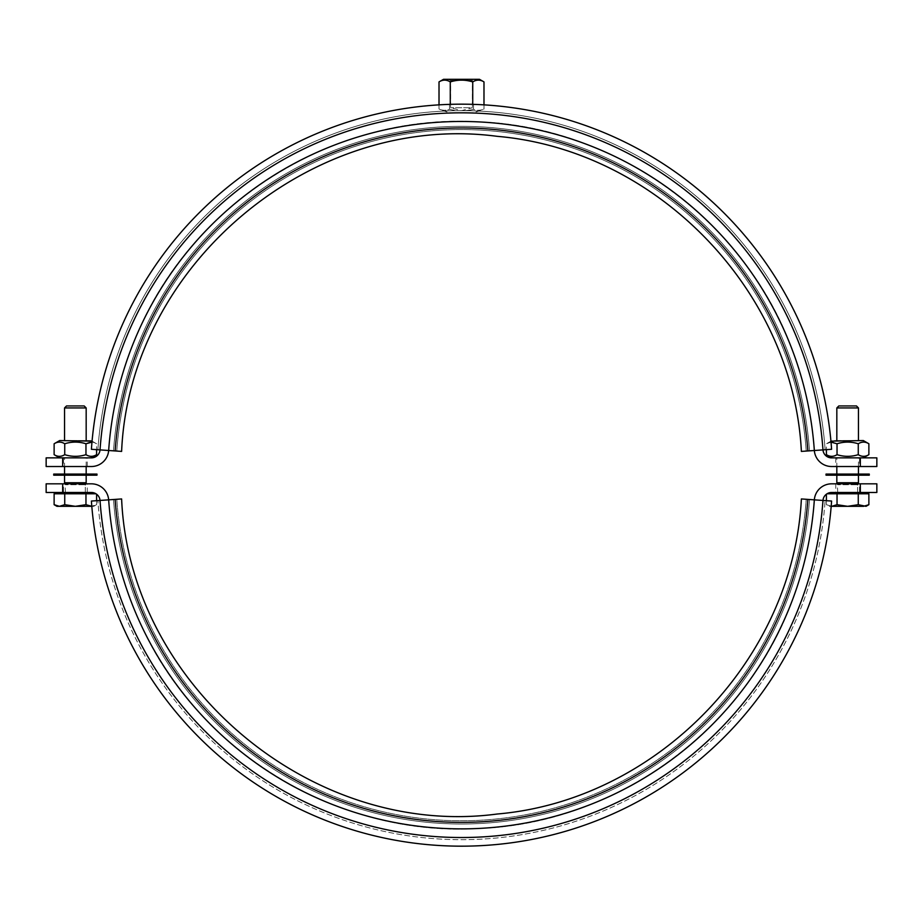 <?xml version="1.0" encoding="UTF-8"?>
<svg xmlns="http://www.w3.org/2000/svg" width="923" height="923" viewBox="0 0 923 923"><rect width="100%" height="100%" fill="white"/><g stroke="black" fill="none" stroke-linecap="round" stroke-linejoin="round"><path stroke-width="0.69" stroke-dasharray="4.62 3.46" d="M807.856 499.389L814.34 499.851A353.694 353.694 0 0 1 461.5 828.866A353.694 353.694 0 0 1 108.66 499.851C111.729 542.666 122.171 583.59 140.008 622.633C196.518 750.849 337.726 837.138 477.422 828.508C617.325 824.539 750.203 725.893 794.945 593.12C805.617 562.903 812.078 531.81 814.34 499.851A353.694 353.694 0 0 1 461.5 828.866A353.694 353.694 0 0 1 108.66 499.851C111.729 542.666 122.171 583.59 140.008 622.633C196.518 750.849 337.726 837.138 477.422 828.508C617.325 824.539 750.203 725.893 794.945 593.12C805.617 562.903 812.078 531.81 814.34 499.851A353.694 353.694 0 0 1 461.5 828.866A353.694 353.694 0 0 1 108.66 499.851C111.729 542.666 122.171 583.59 140.008 622.633C196.518 750.849 337.726 837.138 477.422 828.508C617.325 824.539 750.203 725.893 794.945 593.12C805.617 562.903 812.078 531.81 814.34 499.851A353.694 353.694 0 0 1 461.5 828.866A353.694 353.694 0 0 1 108.66 499.851C111.729 542.666 122.171 583.59 140.008 622.633C196.518 750.849 337.726 837.138 477.422 828.508C617.325 824.539 750.203 725.893 794.945 593.12C805.617 562.903 812.078 531.81 814.34 499.851A353.694 353.694 0 0 1 461.5 828.866A353.694 353.694 0 0 1 108.66 499.851L113.517 499.505A348.825 348.825 0 0 0 461.5 824.008A348.825 348.825 0 0 0 809.483 499.505A348.825 348.825 0 0 1 461.5 824.008A348.825 348.825 0 0 1 113.517 499.505A348.825 348.825 0 0 0 461.5 824.008A348.825 348.825 0 0 0 809.483 499.505A348.825 348.825 0 0 1 461.5 824.008A348.825 348.825 0 0 1 113.517 499.505A348.825 348.825 0 0 0 461.5 824.008A348.825 348.825 0 0 0 809.483 499.505A348.825 348.825 0 0 1 461.5 824.008A348.825 348.825 0 0 1 113.517 499.505A348.825 348.825 0 0 0 461.5 824.008A348.825 348.825 0 0 0 809.483 499.505A348.825 348.825 0 0 1 461.5 824.008A348.825 348.825 0 0 1 113.517 499.505A348.825 348.825 0 0 0 461.5 824.008A348.825 348.825 0 0 0 809.483 499.505A348.825 348.825 0 0 1 461.5 824.008A348.825 348.825 0 0 1 113.517 499.505L97.873 500.601A364.516 364.516 0 0 0 461.5 839.688A364.516 364.516 0 0 0 825.127 500.601A364.516 364.516 0 0 1 461.5 839.688A364.516 364.516 0 0 1 97.873 500.601A364.516 364.516 0 0 0 461.5 839.688A364.516 364.516 0 0 0 825.127 500.601A364.516 364.516 0 0 1 461.5 839.688A364.516 364.516 0 0 1 97.873 500.601L91.4 501.051A371 371 0 0 0 461.5 846.172A371 371 0 0 0 831.6 501.051A371 371 0 0 1 461.5 846.172A371 371 0 0 1 91.4 501.051A371 371 0 0 0 461.5 846.172A371 371 0 0 0 831.6 501.051L814.34 499.851A17.306 17.306 0 0 0 814.328 499.92A353.694 353.694 0 0 1 461.5 828.866A353.694 353.694 0 0 1 108.672 499.92A17.306 17.306 0 0 0 108.66 499.851L121.617 498.939C129.566 685.316 312.332 838.615 497.232 814.017C657.28 800.264 793.284 659.391 801.383 498.939L806.24 499.285A345.583 345.583 0 0 1 461.5 820.755A345.583 345.583 0 0 1 116.76 499.285A345.583 345.583 0 0 0 461.5 820.755A345.583 345.583 0 0 0 806.24 499.285A345.583 345.583 0 0 1 461.5 820.755A345.583 345.583 0 0 1 116.76 499.285A345.583 345.583 0 0 0 461.5 820.755A345.583 345.583 0 0 0 806.24 499.285L801.383 498.939L806.24 499.285A345.583 345.583 0 0 1 461.5 820.755A345.583 345.583 0 0 1 116.76 499.285A345.583 345.583 0 0 0 461.5 820.755A345.583 345.583 0 0 0 806.24 499.285L801.383 498.939L806.24 499.285A345.583 345.583 0 0 1 461.5 820.755A345.583 345.583 0 0 1 116.76 499.285A345.583 345.583 0 0 0 461.5 820.755A345.583 345.583 0 0 0 806.24 499.285L801.383 498.939L806.24 499.285A345.583 345.583 0 0 1 461.5 820.755A345.583 345.583 0 0 1 116.76 499.285A345.583 345.583 0 0 0 461.5 820.755A345.583 345.583 0 0 0 806.24 499.285L807.856 499.389A347.21 347.21 0 0 1 461.5 822.381A347.21 347.21 0 0 1 115.144 499.389M876.85 483.825L831.588 483.825A17.306 17.306 0 0 0 814.328 499.92A353.694 353.694 0 0 1 461.5 828.866A353.694 353.694 0 0 1 108.672 499.92A17.306 17.306 0 0 0 91.412 483.825L46.15 483.825M814.328 499.92A353.694 353.694 0 0 1 461.5 828.866A353.694 353.694 0 0 1 108.672 499.92A353.694 353.694 0 0 0 461.5 828.866A353.694 353.694 0 0 0 814.328 499.92A353.694 353.694 0 0 1 461.5 828.866A353.694 353.694 0 0 1 108.672 499.92A353.694 353.694 0 0 0 461.5 828.866A353.694 353.694 0 0 0 814.328 499.92A353.694 353.694 0 0 1 461.5 828.866A353.694 353.694 0 0 1 108.672 499.92A353.694 353.694 0 0 0 461.5 828.866A353.694 353.694 0 0 0 814.328 499.92A353.694 353.694 0 0 1 461.5 828.866A353.694 353.694 0 0 1 108.672 499.92A353.694 353.694 0 0 0 461.5 828.866A353.694 353.694 0 0 0 814.328 499.92M860.328 483.825L860.328 492.478L831.588 492.478L864.297 492.478L831.588 492.478A8.653 8.653 0 0 0 822.958 500.531A8.653 8.653 0 0 1 822.97 500.451A362.347 362.347 0 0 1 461.5 837.519A362.347 362.347 0 0 1 100.03 500.451A8.653 8.653 0 0 1 100.042 500.531A8.653 8.653 0 0 0 91.412 492.478L58.703 492.478L91.412 492.478L62.672 492.478L62.672 483.825M822.97 500.451A362.347 362.347 0 0 1 461.5 837.519A362.347 362.347 0 0 1 100.03 500.451A362.347 362.347 0 0 0 461.5 837.519A362.347 362.347 0 0 0 822.97 500.451M473.487 104.368L473.487 109.329A50.938 50.938 0 0 1 464.5 110.668L458.5 110.668A50.938 50.938 0 0 1 449.513 109.329L449.513 104.368A371 371 0 0 0 91.4 449.293L97.873 449.743L91.4 449.293A371 371 0 0 1 461.5 104.172A371 371 0 0 1 831.6 449.293A371 371 0 0 0 473.487 104.368L472.738 104.345A371 371 0 0 0 450.262 104.345L449.513 104.368A371 371 0 0 0 91.4 449.293L100.03 449.893A362.347 362.347 0 0 1 461.5 112.825A362.347 362.347 0 0 1 822.97 449.893A362.347 362.347 0 0 0 461.5 112.825A362.347 362.347 0 0 0 100.03 449.893L108.66 450.505A17.306 17.306 0 0 0 108.672 450.424A353.694 353.694 0 0 1 461.5 121.478A353.694 353.694 0 0 1 814.328 450.424A17.306 17.306 0 0 0 814.34 450.505L809.483 450.839A348.825 348.825 0 0 0 461.5 126.347A348.825 348.825 0 0 0 113.517 450.839A348.825 348.825 0 0 1 461.5 126.347A348.825 348.825 0 0 1 809.483 450.839L814.34 450.505L809.483 450.839A348.825 348.825 0 0 0 461.5 126.347A348.825 348.825 0 0 0 113.517 450.839A348.825 348.825 0 0 1 461.5 126.347A348.825 348.825 0 0 1 809.483 450.839L814.34 450.505L809.483 450.839A348.825 348.825 0 0 0 461.5 126.347A348.825 348.825 0 0 0 113.517 450.839A348.825 348.825 0 0 1 461.5 126.347A348.825 348.825 0 0 1 809.483 450.839L814.34 450.505L809.483 450.839A348.825 348.825 0 0 0 461.5 126.347A348.825 348.825 0 0 0 113.517 450.839A348.825 348.825 0 0 1 461.5 126.347A348.825 348.825 0 0 1 809.483 450.839L814.34 450.505A353.694 353.694 0 0 0 461.5 121.478A353.694 353.694 0 0 0 108.66 450.505C111.729 407.689 122.171 366.754 140.008 327.711C196.518 199.495 337.726 113.206 477.422 121.836C617.325 125.805 750.203 224.451 794.945 357.224C805.617 387.441 812.078 418.534 814.34 450.505L831.6 449.293A371 371 0 0 0 473.487 104.368L473.487 109.329A50.453 25.233 90 0 0 483.987 109.006A50.453 25.233 90 0 1 473.487 109.329A50.938 50.938 0 0 1 464.5 110.668A364.516 364.516 0 0 1 825.127 449.743A364.516 364.516 0 0 0 461.5 110.656A364.516 364.516 0 0 0 97.873 449.743A364.516 364.516 0 0 1 458.5 110.668A364.516 364.516 0 0 0 97.873 449.743A364.516 364.516 0 0 1 461.5 110.656A364.516 364.516 0 0 1 825.127 449.743A364.516 364.516 0 0 0 464.5 110.668L458.5 110.668A50.938 50.938 0 0 1 449.513 109.329A50.453 25.233 -90 0 1 439.013 109.006A50.453 25.233 -90 0 0 449.513 109.329L449.513 104.368L450.262 104.345A371 371 0 0 1 472.738 104.345L473.487 104.368M876.85 457.866L831.588 457.866A8.653 8.653 0 0 1 822.958 449.824A8.653 8.653 0 0 0 822.97 449.893L814.34 450.505A353.694 353.694 0 0 0 461.5 121.478A353.694 353.694 0 0 0 108.66 450.505C111.729 407.689 122.171 366.754 140.008 327.711C196.518 199.495 337.726 113.206 477.422 121.836C617.325 125.805 750.203 224.451 794.945 357.224C805.617 387.441 812.078 418.534 814.34 450.505A353.694 353.694 0 0 0 461.5 121.478A353.694 353.694 0 0 0 108.66 450.505C111.729 407.689 122.171 366.754 140.008 327.711C196.518 199.495 337.726 113.206 477.422 121.836C617.325 125.805 750.203 224.451 794.945 357.224C805.617 387.441 812.078 418.534 814.34 450.505A353.694 353.694 0 0 0 461.5 121.478A353.694 353.694 0 0 0 108.66 450.505C111.729 407.689 122.171 366.754 140.008 327.711C196.518 199.495 337.726 113.206 477.422 121.836C617.325 125.805 750.203 224.451 794.945 357.224C805.617 387.441 812.078 418.534 814.34 450.505L822.97 449.893A362.347 362.347 0 0 0 461.5 112.825A362.347 362.347 0 0 0 100.03 449.893A8.653 8.653 0 0 0 100.042 449.824A362.347 362.347 0 0 1 461.5 112.825A362.347 362.347 0 0 1 822.958 449.824A362.347 362.347 0 0 0 461.5 112.825A362.347 362.347 0 0 0 100.042 449.824A8.653 8.653 0 0 1 91.412 457.866L46.15 457.866M46.15 466.519L91.412 466.519A17.306 17.306 0 0 0 108.672 450.424A353.694 353.694 0 0 1 461.5 121.478A353.694 353.694 0 0 1 814.328 450.424A17.306 17.306 0 0 0 831.588 466.519L876.85 466.519M108.672 450.424A353.694 353.694 0 0 1 461.5 121.478A353.694 353.694 0 0 1 814.328 450.424A353.694 353.694 0 0 0 461.5 121.478A353.694 353.694 0 0 0 108.672 450.424A353.694 353.694 0 0 1 461.5 121.478A353.694 353.694 0 0 1 814.328 450.424A353.694 353.694 0 0 0 461.5 121.478A353.694 353.694 0 0 0 108.672 450.424A353.694 353.694 0 0 1 461.5 121.478A353.694 353.694 0 0 1 814.328 450.424A353.694 353.694 0 0 0 461.5 121.478A353.694 353.694 0 0 0 108.672 450.424A353.694 353.694 0 0 1 461.5 121.478A353.694 353.694 0 0 1 814.328 450.424A353.694 353.694 0 0 0 461.5 121.478A353.694 353.694 0 0 0 108.672 450.424M801.383 451.405L809.483 450.839A348.825 348.825 0 0 0 461.5 126.347A348.825 348.825 0 0 0 113.517 450.839A348.825 348.825 0 0 1 461.5 126.347A348.825 348.825 0 0 1 809.483 450.839L814.34 450.505A353.694 353.694 0 0 0 461.5 121.478A353.694 353.694 0 0 0 108.66 450.505L121.617 451.405M806.24 451.07A345.583 345.583 0 0 0 461.5 129.589A345.583 345.583 0 0 0 116.76 451.07A345.583 345.583 0 0 1 461.5 129.589A345.583 345.583 0 0 1 806.24 451.07A345.583 345.583 0 0 0 461.5 129.589A345.583 345.583 0 0 0 116.76 451.07A345.583 345.583 0 0 1 461.5 129.589A345.583 345.583 0 0 1 806.24 451.07A345.583 345.583 0 0 0 461.5 129.589A345.583 345.583 0 0 0 116.76 451.07A345.583 345.583 0 0 1 461.5 129.589A345.583 345.583 0 0 1 806.24 451.07A345.583 345.583 0 0 0 461.5 129.589A345.583 345.583 0 0 0 116.76 451.07A345.583 345.583 0 0 1 461.5 129.589A345.583 345.583 0 0 1 806.24 451.07A345.583 345.583 0 0 0 461.5 129.589A345.583 345.583 0 0 0 116.76 451.07A345.583 345.583 0 0 1 461.5 129.589A345.583 345.583 0 0 1 806.24 451.07M483.987 104.853L483.987 109.006A54.076 54.076 0 0 1 471.549 112.964L451.451 112.964L471.549 112.964M439.013 104.853L439.013 109.006A54.076 54.076 0 0 0 451.451 112.964M439.013 81.905C442.763 79.563 446.513 79.563 450.262 81.905L450.262 104.345M869.281 475.172L826.016 475.172M836.826 475.172L858.459 475.172L836.826 475.172M869.281 474.087L826.016 474.087M836.826 474.087L858.459 474.087L836.826 474.087M836.826 457.866L858.459 457.866L836.826 457.866L836.826 466.519M96.984 475.172L53.719 475.172M64.541 475.172L86.174 475.172L64.541 475.172M96.984 474.087L53.719 474.087M64.541 474.087L86.174 474.087L64.541 474.087M64.541 457.866L86.174 457.866L64.541 457.866L64.541 466.519M827.031 493.782L837.034 493.782L837.034 504.685L831.727 506.323L826.408 504.685L831.727 506.323L863.57 506.323L858.263 504.685L847.649 506.323L837.034 504.685M826.408 500.693L826.408 504.685L829.258 506.323L831.727 506.323M868.878 493.782L837.034 493.782M864.297 493.782L830.988 493.782L864.297 493.782M858.459 407.943L836.826 407.943M836.826 440.559L858.459 440.559L836.826 440.559M858.459 482.741L836.826 482.741M859.544 492.478L835.753 492.478L859.544 492.478L859.544 483.825L835.753 483.825L859.544 483.825M857.582 492.478L837.703 492.478L857.582 492.478L857.582 484.737L837.703 484.737L857.582 484.737L857.986 483.825M838.822 405.947L856.475 405.947M868.878 504.685L863.57 506.323L866.028 506.323M831.196 506.323L829.258 506.323M858.263 493.782L858.263 504.685M95.969 493.782L85.966 493.782L85.966 504.685L75.351 506.323L91.273 506.323L85.966 504.685M96.592 500.693L96.592 504.685L91.273 506.323L96.592 504.685L93.742 506.323L91.804 506.323M86.174 407.943L64.541 407.943M64.541 440.559L86.174 440.559L64.541 440.559M86.174 482.741L64.541 482.741M63.456 492.478L87.258 492.478L63.456 492.478L63.456 483.825L87.258 483.825L63.456 483.825M85.297 492.478L65.418 492.478L85.297 492.478L85.297 484.737L65.418 484.737L85.297 484.737L85.689 483.825M66.525 405.947L84.178 405.947M64.737 504.685L59.43 506.323L75.351 506.323L64.737 504.685L64.737 493.782L54.122 493.782M91.273 506.323L93.742 506.323M56.972 506.323L59.43 506.323L54.122 504.685M85.966 493.782L64.737 493.782M92.012 493.782L58.703 493.782L92.012 493.782M46.15 492.478L62.672 492.478M860.328 492.478L876.85 492.478M822.958 500.531A362.347 362.347 0 0 1 461.5 837.519A362.347 362.347 0 0 1 100.042 500.531A362.347 362.347 0 0 0 461.5 837.519A362.347 362.347 0 0 0 822.958 500.531M859.544 457.866L835.753 457.866L859.544 457.866L859.544 466.519L835.753 466.519L859.544 466.519M863.328 440.559L831.958 440.559M830.942 441.148L826.408 443.767C829.95 441.552 833.492 441.552 837.034 443.767C844.107 441.552 851.179 441.552 858.263 443.767C861.805 441.552 865.336 441.552 868.878 443.767M831.035 442.152L826.408 443.767L826.408 449.651M868.878 454.67C865.336 456.873 861.805 456.873 858.263 454.67C851.179 456.873 844.107 456.873 837.034 454.67C833.492 456.873 829.95 456.873 826.408 454.67M831.958 457.866L863.328 457.866L831.958 457.866M837.034 443.767L837.034 454.67M858.263 443.767L858.263 454.67M63.456 457.866L87.258 457.866L63.456 457.866L63.456 466.519L87.258 466.519L63.456 466.519M91.042 440.559L59.672 440.559M54.122 443.767C57.664 441.552 61.195 441.552 64.737 443.767C71.821 441.552 78.893 441.552 85.966 443.767C89.508 441.552 93.05 441.552 96.592 443.767L91.965 442.152M96.592 454.67C93.05 456.873 89.508 456.873 85.966 454.67C78.893 456.873 71.821 456.873 64.737 454.67C61.195 456.873 57.664 456.873 54.122 454.67M59.672 457.866L91.042 457.866L59.672 457.866M64.737 443.767L64.737 454.67M85.966 443.767L85.966 454.67M92.058 441.148L96.592 443.767L96.592 449.651M450.262 81.905C457.75 79.563 465.25 79.563 472.738 81.905L472.738 104.345M472.738 81.905C476.487 79.563 480.237 79.563 483.987 81.905M479.452 79.297L443.548 79.297M448.52 79.297L450.574 80.474L450.574 107.737L461.5 110.668L472.426 107.737L450.574 107.737L472.426 107.737L472.426 80.474L450.574 80.474L472.426 80.474L474.48 79.297L448.52 79.297L474.48 79.297M860.328 457.866L860.328 466.519M62.672 466.519L62.672 457.866M807.856 450.955A347.21 347.21 0 0 0 461.5 127.962A347.21 347.21 0 0 0 115.144 450.955M121.617 498.939C129.566 685.316 312.332 838.615 497.232 814.017C657.28 800.264 793.284 659.391 801.383 498.939C793.284 659.391 657.28 800.264 497.232 814.017C312.332 838.615 129.566 685.316 121.617 498.939C129.566 685.316 312.332 838.615 497.232 814.017C657.28 800.264 793.284 659.391 801.383 498.939C793.284 659.391 657.28 800.264 497.232 814.017C312.332 838.615 129.566 685.316 121.617 498.939M858.459 466.519L858.459 457.866M86.174 466.519L86.174 457.866M837.703 492.478L837.311 483.825M65.418 492.478L65.014 483.825M87.258 492.478L87.258 483.825M835.753 483.825L835.753 492.478M835.753 457.866L835.753 466.519M87.258 466.519L87.258 457.866"/><path stroke-width="1.38" d="M860.328 483.825L876.85 483.825L876.85 492.478L860.328 492.478L860.328 483.825L831.588 483.825A17.306 17.306 0 0 0 814.34 499.851L801.383 498.939C793.284 659.391 657.28 800.264 497.232 814.017C312.332 838.615 129.566 685.316 121.617 498.939L91.4 501.051A371 371 0 0 0 461.5 846.172A371 371 0 0 0 831.6 501.051L822.97 500.451A362.347 362.347 0 0 1 461.5 837.519A362.347 362.347 0 0 1 100.03 500.451A8.653 8.653 0 0 0 91.412 492.478L46.15 492.478L46.15 483.825L62.672 483.825L62.672 492.478M860.328 492.478L831.588 492.478A8.653 8.653 0 0 0 822.97 500.451L814.34 499.851A353.694 353.694 0 0 1 461.5 828.866A353.694 353.694 0 0 1 108.66 499.851A17.306 17.306 0 0 0 91.412 483.825L62.672 483.825M860.328 457.866L876.85 457.866L876.85 466.519L860.328 466.519L860.328 457.866L831.588 457.866A8.653 8.653 0 0 1 822.97 449.893L831.6 449.293A371 371 0 0 0 461.5 104.172A371 371 0 0 0 91.4 449.293L121.617 451.405C129.566 265.039 312.332 111.741 497.232 136.339C657.28 150.08 793.284 290.953 801.383 451.405L807.856 450.955A347.21 347.21 0 0 0 461.5 127.962A347.21 347.21 0 0 0 115.144 450.955M62.672 466.519L91.412 466.519A17.306 17.306 0 0 0 108.66 450.505A353.694 353.694 0 0 1 461.5 121.478A353.694 353.694 0 0 1 814.34 450.505L822.97 449.893A362.347 362.347 0 0 0 461.5 112.825A362.347 362.347 0 0 0 100.03 449.893A8.653 8.653 0 0 1 91.412 457.866L62.672 457.866L62.672 466.519L46.15 466.519L46.15 457.866L62.672 457.866M860.328 466.519L831.588 466.519A17.306 17.306 0 0 1 814.34 450.505L807.856 450.955M472.738 81.905C465.25 79.563 457.75 79.563 450.262 81.905C446.513 79.563 442.763 79.563 439.013 81.905L443.548 79.297L479.452 79.297L483.987 81.905C480.237 79.563 476.487 79.563 472.738 81.905L472.738 104.345M450.262 81.905L450.262 104.345M483.987 81.905L483.987 104.853M439.013 81.905L439.013 104.853M826.016 475.172L869.281 475.172L869.281 474.087L826.016 474.087L826.016 475.172M836.826 474.087L836.826 466.519M53.719 475.172L96.984 475.172L96.984 474.087L53.719 474.087L53.719 475.172M64.541 474.087L64.541 466.519M826.408 494.197L826.408 500.693M827.031 493.782L868.878 493.782L868.878 504.685L863.57 506.323L847.649 506.323L858.263 504.685L866.028 506.323M836.826 440.559L836.826 407.943L858.459 407.943L858.459 440.559M837.311 483.825L836.826 482.741L858.459 482.741L858.459 475.172M836.826 407.943L838.822 405.947L856.475 405.947L858.459 407.943M837.034 504.685L847.649 506.323L831.727 506.323L837.034 504.685L837.034 493.782M858.263 493.782L858.263 504.685M864.297 493.782L864.297 492.478M857.582 484.737L858.459 482.741M96.592 494.197L96.592 500.693M56.961 506.323L54.122 504.685L54.122 493.782L95.969 493.782M85.966 493.782L85.966 504.685L91.804 506.312L75.351 506.323L85.966 504.685M64.541 440.559L64.541 407.943L86.174 407.943L86.174 440.559M65.014 483.825L64.541 482.741L86.174 482.741L86.174 475.172M64.541 407.943L66.525 405.947L84.178 405.947L86.174 407.943M54.122 504.685L59.43 506.323L56.972 506.323M64.737 504.685L75.351 506.323L59.43 506.323L64.737 504.685L64.737 493.782M92.012 493.782L92.012 492.501M85.297 484.737L86.174 482.741M830.942 441.148L863.328 440.559L868.878 443.767C865.336 441.552 861.805 441.552 858.263 443.767C851.179 441.552 844.107 441.552 837.034 443.767L831.035 442.152M831.958 457.866L826.408 454.67C829.95 456.873 833.492 456.873 837.034 454.67C844.107 456.873 851.179 456.873 858.263 454.67C861.805 456.873 865.336 456.873 868.878 454.67L868.878 443.767M826.408 449.651L826.408 454.67M837.034 443.767L837.034 454.67M858.263 443.767L858.263 454.67M91.965 442.152L85.966 443.767C78.893 441.552 71.821 441.552 64.737 443.767C61.195 441.552 57.664 441.552 54.122 443.767L59.672 440.559L92.058 441.148M59.672 457.866L54.122 454.67C57.664 456.873 61.195 456.873 64.737 454.67C71.821 456.873 78.893 456.873 85.966 454.67C89.508 456.873 93.05 456.873 96.592 454.67L96.592 449.651M54.122 443.767L54.122 454.67M64.737 443.767L64.737 454.67M85.966 443.767L85.966 454.67M807.856 499.389A347.21 347.21 0 0 1 461.5 822.381A347.21 347.21 0 0 1 115.144 499.389M121.617 451.405C129.566 265.039 312.332 111.741 497.232 136.339C657.28 150.08 793.284 290.953 801.383 451.405C793.284 290.953 657.28 150.08 497.232 136.339C312.332 111.741 129.566 265.039 121.617 451.405C129.566 265.039 312.332 111.741 497.232 136.339C657.28 150.08 793.284 290.953 801.383 451.405C793.284 290.953 657.28 150.08 497.232 136.339C312.332 111.741 129.566 265.039 121.617 451.405C129.566 265.039 312.332 111.741 497.232 136.339C657.28 150.08 793.284 290.953 801.383 451.405M858.459 474.087L858.459 466.519M86.174 474.087L86.174 466.519M836.826 482.741L836.826 475.172M866.039 506.323L868.878 504.685M830.988 493.782L830.988 492.501M64.541 482.741L64.541 475.172M58.703 493.782L58.703 492.478M863.328 457.866L868.878 454.67M91.042 457.866L96.592 454.67"/></g></svg>
